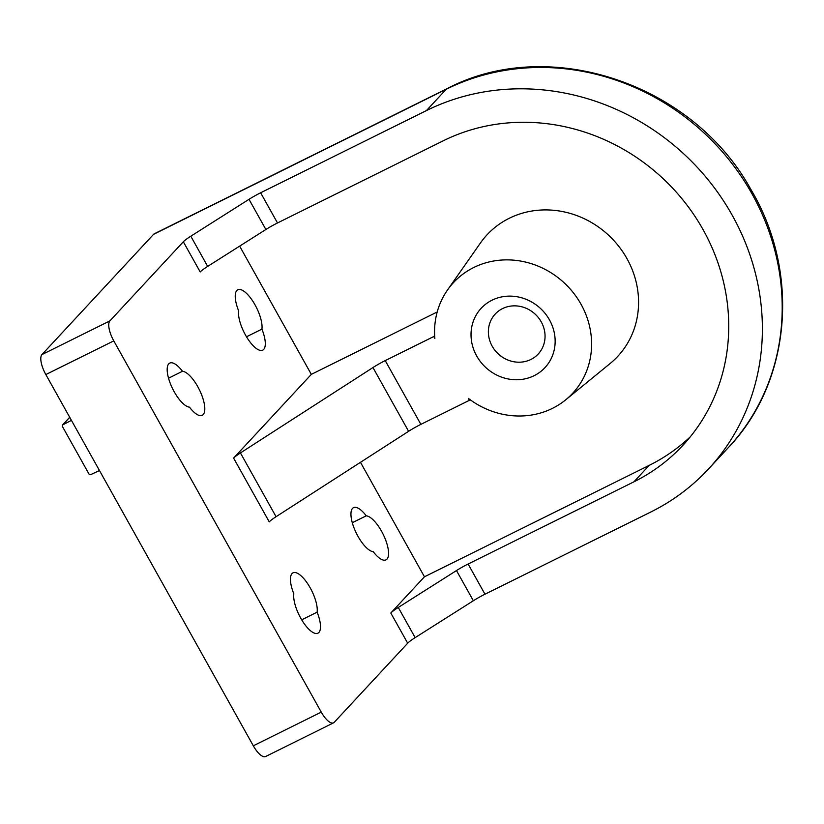 <?xml version="1.0" encoding="UTF-8"?>
<svg xmlns="http://www.w3.org/2000/svg" width="824" height="824" viewBox="0 0 824 824"><rect width="100%" height="100%" fill="white"/><g stroke="black" fill="none" stroke-linecap="round" stroke-linejoin="round"><path stroke-width="1.24" d="M99.467 470.525L90.578 474.696L89.064 474.161L62.336 426.348L62.727 424.875L71.441 420.374M446.927 88.724C548.526 35.133 692.562 83.296 750.788 189.293C800.485 272.219 791.298 381.862 728.282 447.669A231.791 214.147 -137.1 0 0 730.528 161.679A231.791 214.147 -137.1 0 0 446.237 89.25A17.428 6.293 -116.4 0 1 446.927 88.724L154.253 233.82A17.428 6.293 63.6 0 0 153.563 234.346L41.942 354.588A17.428 6.293 63.6 0 0 45.835 374.56L253.318 745.802A17.428 6.293 63.6 0 0 265.596 756.525L333.545 722.844A17.428 6.293 63.6 0 0 334.235 722.318L407.684 643.204A17.428 2.204 150.8 0 1 415.152 637.632L473.357 600.748A17.428 2.204 150.8 0 1 484.976 594.207L650.775 512.023A231.791 214.147 -137.1 0 0 708.475 469.011A231.791 214.147 -137.1 0 0 710.71 183.021A231.791 214.147 -137.1 0 0 426.42 110.591L260.631 192.785A17.428 2.204 150.8 0 0 249.013 199.315L190.808 236.21A17.428 2.204 150.8 0 0 183.33 241.782L109.891 320.897A17.428 6.293 63.6 0 0 113.784 340.878L321.267 712.121A17.428 6.293 63.6 0 0 333.545 722.844M434.845 338.489A81.329 75.139 42.9 0 1 447.494 290.017A81.329 75.139 42.9 0 1 564.203 282.869A81.329 75.139 42.9 0 1 565.748 399.794A81.329 75.139 42.9 0 1 468.31 398.363L469.402 400.31L420.868 424.37L385.23 360.603L433.764 336.542L434.845 338.489M565.748 399.794L610.193 363.456A89.25 82.451 -137.1 0 0 608.503 235.149A89.25 82.451 -137.1 0 0 480.433 242.987L447.494 290.017M360.479 462.316L424.453 576.79L649.178 465.385L633.903 481.834A196.936 181.95 -137.1 0 0 682.931 445.29A196.936 181.95 -137.1 0 0 684.826 202.313A196.936 181.95 -137.1 0 0 443.291 140.78L277.503 222.964L260.631 192.785M633.903 481.834L468.114 564.028L484.976 594.207M649.178 465.385A196.936 181.95 -137.1 0 0 690.296 436.813M420.868 424.37A17.428 2.204 150.8 0 0 408.601 431.312L276.071 516.699A17.428 2.204 150.8 0 0 269.242 521.86L233.604 458.103L311.328 374.374L239.65 246.129M311.328 374.374L437.204 311.977M424.453 576.79L390.813 613.025A17.428 2.204 150.8 0 1 398.28 607.453L415.152 637.632M468.114 564.028A17.428 2.204 150.8 0 0 456.486 570.558L398.28 607.453M183.33 241.782L200.201 271.961A17.428 2.204 150.8 0 1 207.669 266.399L265.874 229.505A17.428 2.204 150.8 0 1 277.503 222.964M366.258 515.824A24.401 8.817 63.6 0 0 353.517 507.656A24.401 8.817 63.6 0 0 355.34 531.058A24.401 8.817 63.6 0 0 373.251 551.709A24.401 8.817 63.6 0 0 385.993 559.877A24.401 8.817 63.6 0 0 384.169 536.465A24.401 8.817 63.6 0 0 366.258 515.824L352.301 522.735M317.116 612.17A24.401 8.817 63.6 0 0 308.897 585.617A24.401 8.817 63.6 0 0 293.014 572.824A24.401 8.817 63.6 0 0 293.828 593.846A24.401 8.817 63.6 0 0 302.048 620.4A24.401 8.817 63.6 0 0 317.93 633.192A24.401 8.817 63.6 0 0 317.116 612.17L301.697 619.823M261.919 329.137A24.401 8.817 63.6 0 0 253.699 302.583A24.401 8.817 63.6 0 0 237.806 289.791A24.401 8.817 63.6 0 0 238.62 310.813A24.401 8.817 63.6 0 0 246.85 337.366A24.401 8.817 63.6 0 0 262.732 350.159A24.401 8.817 63.6 0 0 261.919 329.137L246.489 336.779M182.495 371.274A24.401 8.817 63.6 0 0 169.744 363.106A24.401 8.817 63.6 0 0 171.577 386.518A24.401 8.817 63.6 0 0 189.489 407.159A24.401 8.817 63.6 0 0 202.23 415.327A24.401 8.817 63.6 0 0 200.407 391.925A24.401 8.817 63.6 0 0 182.495 371.274L168.539 378.195M492 300.214A43.569 40.252 42.9 0 1 555.149 341.177A43.569 40.252 42.9 0 1 492.103 372.427A43.569 40.252 42.9 0 1 492 300.214M470.02 399.64L469.402 400.31M434.65 335.584L433.764 336.542M233.604 458.103A17.428 2.204 150.8 0 1 240.433 452.942L372.963 367.556A17.428 2.204 150.8 0 1 385.23 360.603M502.506 308.609A29.355 27.12 42.9 0 1 538.515 317.786A29.355 27.12 42.9 0 1 538.226 354.001A29.355 27.12 42.9 0 1 498.262 353.908A29.355 27.12 42.9 0 1 495.203 314.057A29.355 27.12 42.9 0 1 502.506 308.609M62.727 424.875L69.731 417.325M426.42 110.591L446.237 89.25L153.563 234.346M109.891 320.897L41.942 354.588M113.784 340.878L45.835 374.56M321.267 712.121L253.318 745.802M390.813 613.025L407.684 643.204M456.486 570.558L473.357 600.748M265.874 229.505L249.013 199.315M207.669 266.399L190.808 236.21M408.601 431.312L372.963 367.556M276.071 516.699L240.433 452.942M62.449 425.081L69.7 417.263M728.282 447.669L708.475 469.011"/></g></svg>
